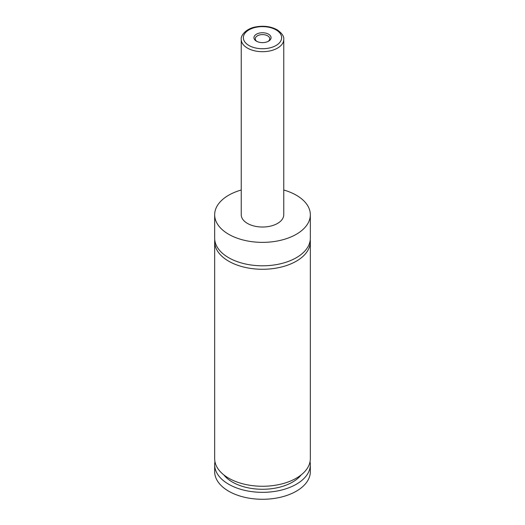 <?xml version="1.0" encoding="UTF-8"?>
<svg xmlns="http://www.w3.org/2000/svg" width="525" height="525" viewBox="0 0 525 525"><rect width="100%" height="100%" fill="white"/><g stroke="black" fill="none" stroke-linecap="round" stroke-linejoin="round"><path stroke-width="0.79" d="M310.242 239.918A47.834 27.615 180 0 1 310.334 241.657A47.834 27.615 180 0 1 280.803 267.173A47.834 27.615 180 0 1 228.677 261.188A47.834 27.615 180 0 1 214.666 241.657A47.834 27.615 180 0 1 214.758 239.918M268.551 34.191A8.557 4.942 0 0 0 256.449 34.191A8.557 4.942 0 0 0 256.449 41.18L256.449 41.18A8.557 4.942 0 0 0 268.551 41.18A8.557 4.942 0 0 0 268.551 34.191M268.039 41.449A7.225 4.174 0 0 0 269.725 38.771A7.225 4.174 0 0 0 267.612 35.818A7.225 4.174 0 0 0 259.731 34.919A7.225 4.174 0 0 0 255.275 38.771A7.225 4.174 0 0 0 256.961 41.449M283.762 39.421L283.762 214.751A21.262 12.272 180 0 1 270.637 226.091A21.262 12.272 180 0 1 247.465 223.427A21.262 12.272 180 0 1 241.238 214.751L241.238 39.421A21.262 12.272 180 0 0 247.465 48.103A21.262 12.272 180 0 0 270.637 50.761A21.262 12.272 180 0 0 283.762 39.421C284.169 36.369 281.951 33.154 277.095 29.767C270.907 26.467 263.865 25.502 255.964 26.873C246.573 28.337 240.516 35.26 241.238 39.421M283.762 190.011A47.834 27.615 180 0 1 296.323 195.221A47.834 27.615 180 0 1 310.334 214.751A47.834 27.615 180 0 1 280.803 240.266A47.834 27.615 180 0 1 228.677 234.275A47.834 27.615 180 0 1 214.666 214.751A47.834 27.615 180 0 1 241.238 190.011M310.334 214.751L310.334 238.186A47.834 27.615 180 0 1 280.803 263.701A47.834 27.615 180 0 1 228.677 257.709A47.834 27.615 180 0 1 214.666 238.186L214.666 214.751M310.334 241.657L310.334 458.647A47.834 27.615 180 0 1 280.803 484.162A47.834 27.615 180 0 1 228.677 478.17A47.834 27.615 180 0 1 214.666 458.647L214.666 241.657M301.225 474.856A42.518 24.55 180 0 1 232.431 482.081A42.518 24.55 180 0 1 223.775 474.856M310.045 461.678A47.834 27.615 180 0 1 310.334 464.717A47.834 27.615 180 0 1 280.803 490.232A47.834 27.615 180 0 1 228.677 484.247A47.834 27.615 180 0 1 214.666 464.717A47.834 27.615 180 0 1 214.955 461.678M310.334 464.717L310.334 471.66A47.834 27.615 180 0 1 280.803 497.182A47.834 27.615 180 0 1 228.677 491.19A47.834 27.615 180 0 1 214.666 471.66L214.666 464.717M248.968 45.498A19.136 11.045 0 0 0 276.032 45.498A19.136 11.045 0 0 0 276.032 29.873A19.136 11.045 0 0 0 248.968 29.873A19.136 11.045 0 0 0 248.968 45.498"/></g></svg>
